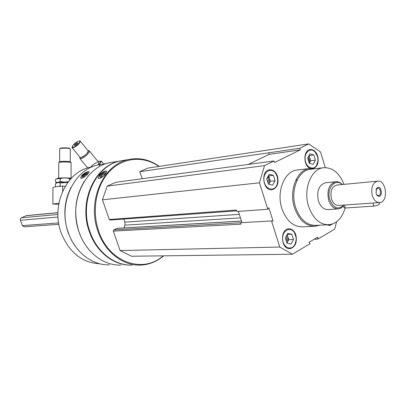 <?xml version="1.0" encoding="UTF-8"?>
<svg xmlns="http://www.w3.org/2000/svg" width="406" height="406" viewBox="0 0 406 406"><rect width="100%" height="100%" fill="white"/><g stroke="black" fill="none" stroke-linecap="round" stroke-linejoin="round"><path stroke-width="0.61" d="M326.779 224.848L329.586 225.503L332.849 223.863M277.542 176.377C275.841 171.748 273.152 169.561 269.482 169.809C260.276 170.789 262.986 191.495 272.081 189.724C277.166 187.968 278.983 183.517 277.542 176.377M314.345 226.274L302.709 226.822C293.294 226.898 286.347 220.798 281.865 208.522C276.202 191.789 284.347 171.403 296.791 170.063L297.852 169.936M336.594 221.777L334.666 229.126L317.817 239.129L317.842 237.099L309.022 242.316L310.118 243.701L292.391 254.227L279.79 247.041L271.538 220.965L273.076 221.113L268.843 207.735L267.833 209.273L259.454 182.807L264.514 165.618L273.994 160.959L274.598 162.517L300.237 149.87L299.851 148.251L308.697 143.907L320.527 151.93L325.272 167.602M295.878 235.018C294.396 230.877 292.015 228.811 288.732 228.822C279.709 229.045 280.927 249.69 289.909 248.67C295.304 247.102 297.293 242.555 295.878 235.018M313.437 168.51C317.604 166.46 319.014 162.283 317.67 155.98C316.046 151.438 313.508 149.296 310.062 149.56C302.937 150.321 303.307 166.496 310.504 168.429M241.986 222.64L238.363 211.399M241.519 222.666L241.925 222.447M109.513 264.834C92.619 265.58 75.293 252.588 68.507 233.085C57.383 204.233 74.049 168.663 99.079 164.729L101.327 164.354M90.142 251.009C85.402 245.782 81.748 239.611 79.19 232.491C73.253 213.891 74.993 196.773 84.423 181.147M82.002 175.184L80.616 177.985L81.616 178.325C85.656 176.453 88.178 174.291 89.173 171.834C87.899 171.22 85.509 172.337 82.002 175.184M132.097 265.088C114.817 265.864 97.034 252.319 90.041 231.968C78.576 201.853 95.613 164.785 121.221 160.771L123.525 160.385M163.669 255.841C156.807 261.657 149.063 264.748 140.44 265.103C123.054 265.889 105.129 252.162 98.069 231.521C86.498 200.985 103.647 163.425 129.418 159.391C140.029 157.452 149.956 159.781 159.208 166.379M99.409 174.991L98.313 178.193L99.445 178.589C103.616 176.529 106.037 174.062 106.707 171.195C105.205 170.459 102.774 171.723 99.409 174.991M163.227 255.846C143.013 273.989 109.041 262.494 98.775 231.308C91.396 210.435 96.171 185.151 109.782 171.159C123.383 157.107 143.688 155.65 158.853 166.43M292.391 254.227L131.508 256.242L120.1 250.563L113.325 231.126L113.741 229.918L117.161 228.329M123.987 227.928L124.926 225.163L240.448 217.865M123.845 219.073L124.906 222.143L124.926 225.163M110.295 220.022L109.275 219.494L102.419 199.818L107.204 186.126L115.877 182.279L273.994 160.959M142.298 178.716L139.694 171.718L147.901 168.079L308.697 143.907M130.707 265.103C113.68 265.468 96.359 251.999 89.472 231.999C78.018 201.914 95.05 164.882 120.648 160.872L122.947 160.482M120.907 265.067C103.784 265.828 86.189 252.537 79.282 232.562C67.964 203.015 84.854 166.617 110.229 162.628L112.508 162.243M75.861 247.036L71.527 240.276L68.193 232.755C62.945 216.84 63.879 201.726 70.994 187.41M100.003 263.824C82.261 262.875 69.345 252.649 61.265 233.14C50.476 205.274 66.716 170.89 91.091 167.094L92.055 166.917M98.562 178.452C97.506 176.595 104.981 170.023 106.737 171.266M100.921 177.326L100.663 177.341C98.069 176.991 106.027 170.363 105.342 173.443C104.403 175.321 102.931 176.615 100.921 177.326M101.165 177.275L101.053 177.163C101.865 174.95 103.261 173.788 105.24 173.677M80.835 178.229C80.246 176.58 87.696 170.982 89.198 171.941M83.149 177.27L82.814 177.27C80.86 176.823 88.432 171.383 87.711 173.753C86.696 175.397 85.179 176.569 83.149 177.27M83.331 177.199L83.331 177.199C84.24 175.382 85.651 174.341 87.559 174.078M314.224 239.241L317.817 239.129M120.1 250.563L279.79 247.041M113.325 231.126L241.007 224.168L240.54 222.721L271.538 220.965M267.833 209.273L236.916 211.501L236.449 210.049L109.275 219.494M102.419 199.818L259.454 182.807M107.204 186.126L264.514 165.618M139.694 171.718L299.851 148.251M296.634 180.335L297.075 180.284M248.259 164.43L269.107 154.366L268.731 152.813M269.107 154.366L300.237 149.87M295.852 180.086L297.248 179.934M345.1 208.024C342.141 218.027 336.797 223.599 329.073 224.741C319.852 224.817 313.026 218.682 308.601 206.334C303.013 189.516 310.945 169.063 323.135 167.769C332.316 167.135 339.269 172.672 343.994 184.37M328.165 209.577C323.755 209.674 320.501 206.776 318.405 200.894C316.507 191.15 318.832 185.106 325.373 182.766L335.595 181.746C338.015 181.467 340.248 182.395 342.294 184.532M328.058 224.787L315.964 225.371C306.774 225.447 299.983 219.418 295.593 207.273C290.046 190.734 297.974 170.601 310.123 169.307L311.153 169.185M319.649 225.193L315.386 226.228C305.936 226.304 298.953 220.098 294.436 207.618C288.727 190.607 296.882 169.901 309.377 168.561L314.797 168.754M271.705 189.759L271.731 189.759C274.162 189.328 275.948 187.668 277.08 184.781L277.734 181.903L277.709 178.823L277.186 176.417L275.552 173.063C273.837 170.759 271.822 169.672 269.508 169.804M277.212 176.544L275.654 173.357C271.157 166.724 262.738 171.977 264.022 180.782C265.047 189.627 274.481 192.19 277.105 184.497L277.8 180.599L277.212 176.544M268.026 182.969L268.351 178.955L267.478 177.331M268.635 184.238L269.188 183.466L269.574 178.579L268.117 176.194M268.346 175.793L268.726 175.884L270.421 181.274L268.742 184.263M275.08 180.766L272.609 185.187L268.407 184.182L266.686 178.726L269.188 174.306L273.38 175.346L275.08 180.766L270.421 181.274M268.726 175.884L273.38 175.346M295.933 236.739L294.223 232.227C292.726 229.999 290.899 228.867 288.742 228.822M289.909 248.67L289.554 248.68C291.848 248.467 293.65 247.076 294.959 244.503L296.081 240.306M295.558 235.206L294.325 232.536C290.295 225.98 282.028 230.593 282.667 239.205C283.048 247.838 291.802 251.278 295.02 244.209C296.294 241.382 296.471 238.383 295.558 235.206M329.251 225.518L332.311 224.061M327.769 224.802L331.738 224.239M316.853 154.747L315.071 151.854L313.757 150.651L311.935 149.743L310.052 149.56M313.28 168.49L314.823 167.637L316.132 166.242L317.766 161.928M317.365 156.132L315.229 152.169C310.793 146.865 303.952 152.225 305.226 160.157C306.271 168.125 314.295 170.967 317.015 164.466C318.091 161.892 318.208 159.111 317.365 156.132M286.428 241.403L286.737 237.388L286.23 236.282M286.895 242.879L287.585 241.915L287.95 237.033L286.875 235.074M287.164 234.531L288.783 239.667L286.961 243.087M293.497 239.52L291.102 244.047L287.017 243.275L285.342 237.946L287.763 233.414L291.838 234.221L293.497 239.52L288.783 239.667M287.24 234.394L291.838 234.221M308.748 161.624L308.722 158.518L308.103 157.203M309.022 155.528L310.702 160.751L315.411 160.142L313.143 164.328L309.26 163.288L309.91 158.152L308.743 156.031M310.702 160.751L309.311 163.303M309.113 155.554L313.823 154.914L315.411 160.142M309.26 163.288L307.652 158.03L309.945 153.844L313.823 154.914M77.612 142.805L77.064 143.891L75.414 145.206L74.318 145.439L74.871 144.353L76.516 143.039L77.612 142.805M73.029 147.327C75.729 146.906 81.57 141.039 79.444 140.897C76.46 141.679 74.024 143.587 72.136 146.627L73.029 147.327M87.95 150.565C90.173 150.89 83.88 157.213 80.931 157.609L79.891 157.127L79.804 157.68L79.82 158.376L80.941 158.66C83.844 158.284 90.335 152.291 89.33 150.925L88.599 150.596M72.197 147.769L80.028 157.3L80.997 157.543C85.082 155.747 87.488 153.529 88.214 150.89L88.092 150.738M72.095 146.921L72.08 147.627L73.029 147.845C77.104 145.998 79.53 143.775 80.307 141.181L79.723 140.918M75.511 145.13L74.871 144.353M77.12 143.78L76.516 143.039M98.957 164.755C100.774 162.182 100.673 160.984 98.643 161.172L97.836 161.38M99.485 165.678L100.175 162.984L101.617 161.233L98.399 161.223M97.653 162.288C95.293 162.948 92.938 164.587 90.579 167.201M97.983 164.968L98.846 163.395L98.688 162.425M101.617 161.233L103.22 163.212M58.718 204.279L52.866 204.04L52.947 187.491C54.267 186.938 57.51 186.481 62.676 186.121L62.656 191.246M58.911 203.203L52.866 204.04M65.254 186.263L62.676 186.121M59.743 148.692L60.078 148.373C60.372 147.682 68.913 147.703 69.812 148.393L69.918 148.5M58.692 178.122L58.774 162.557C59.027 161.791 69.969 161.806 70.989 162.578L71.101 162.75M58.814 162.522L59.535 161.821C59.763 161.141 69.35 161.157 70.248 161.837L70.355 161.938M59.631 161.75L59.707 148.728C60.022 147.992 69.213 148.012 70.172 148.748L70.284 148.936M86.92 199.59L87.432 199.808M55.536 186.384L55.551 183.654L57.119 182.786L58.54 182.558L60.23 182.964L60.22 185.72L59.017 186.42M56.277 183.182L57.992 182.527L67.914 182.284L57.992 182.527L56.926 182.862M60.23 182.964L67.274 182.482M68.309 181.761L64.265 182.111L60.235 181.38L57.885 182.451L55.556 182.086L56.85 182.862M55.556 182.086L55.571 179.356L58.012 178.214C62.24 177.767 66.68 177.777 71.334 178.234M56.343 178.853L60.25 178.63C63.372 177.711 66.493 177.732 69.619 178.691L71.253 178.32M69.619 178.691L69.614 180.147M60.25 178.63L60.235 181.38M379.361 202.584L338.802 205.446C335.473 205.522 333.016 203.32 331.433 198.838C330.002 191.424 331.748 186.831 336.681 185.07L337.046 185.034M372.272 195.601C370.795 187.811 372.535 183.005 377.494 181.172C386.451 179.472 388.801 202.031 379.727 202.558C376.372 202.63 373.885 200.31 372.272 195.601M58.885 224.32L24.152 226.832L22.386 225.629L20.427 220.27L20.366 219.001L21.188 217.875L26.629 215.576M376.042 193.408L376.54 188.592C381.762 182.461 383.619 200.26 377.265 195.56L376.042 193.408M343.369 205.624C337.883 209.988 333.367 208.029 329.819 199.742C326.074 188.734 335.229 177.605 342.04 184.557M343.461 205.918L341.131 207.984L338.426 208.897C334.001 208.988 330.738 206.055 328.632 200.097C326.718 190.226 329.038 184.111 335.595 181.746M343.222 205.137L343.983 207.649L345.237 208.014L373.885 206.096C376.778 205.685 378.661 204.984 379.534 203.985L379.468 203.766M376.017 189.744L377.702 188.222C380.772 187.658 381.579 195.387 378.468 195.585L376.9 194.966L376.423 194.378M113.741 229.918L240.55 222.757M116.898 228.395L241.484 221.082M124.906 222.143L239.317 214.353M267.752 177.696L269.142 177.539M26.111 215.703L57.931 212.724M22.386 225.629L58.642 222.914M20.427 220.27L58.012 217.053M21.366 217.783L57.926 214.48M372.977 203.036L373.885 206.096M344.344 205.055L345.237 208.014M107.346 163.339L99.079 164.729M129.418 159.391L121.221 160.771M120.648 160.872L110.229 162.628M91.989 166.947L91.091 167.094M117.121 228.329L241.468 221.021M110.082 220.082L236.698 210.815M323.135 167.769L310.123 169.307M309.377 168.561L296.791 170.063M271.731 189.759L272.081 189.724M275.654 173.357L275.552 173.063M277.105 184.497L277.08 184.781M294.325 232.536L294.223 232.227M295.02 244.209L294.959 244.503M329.271 225.518L329.586 225.503M315.229 152.169L315.071 151.854M317.015 164.466L316.949 164.79M98.836 162.608L89.33 150.925M87.696 167.952L79.962 158.548M87.94 150.555L88.833 150.611M88.214 150.89L80.307 141.181M79.444 140.897L79.926 140.928M71.045 178.198L71.101 162.674M70.284 148.86L70.238 161.832L70.989 162.578M69.812 148.393L70.172 148.748M377.494 181.172L336.681 185.07M26.542 215.586L57.931 212.642M337.944 208.928L327.688 209.613M379.123 202.599L379.534 203.985M376.9 194.966L377.265 195.56M376.296 189.211L376.54 188.592"/></g></svg>
